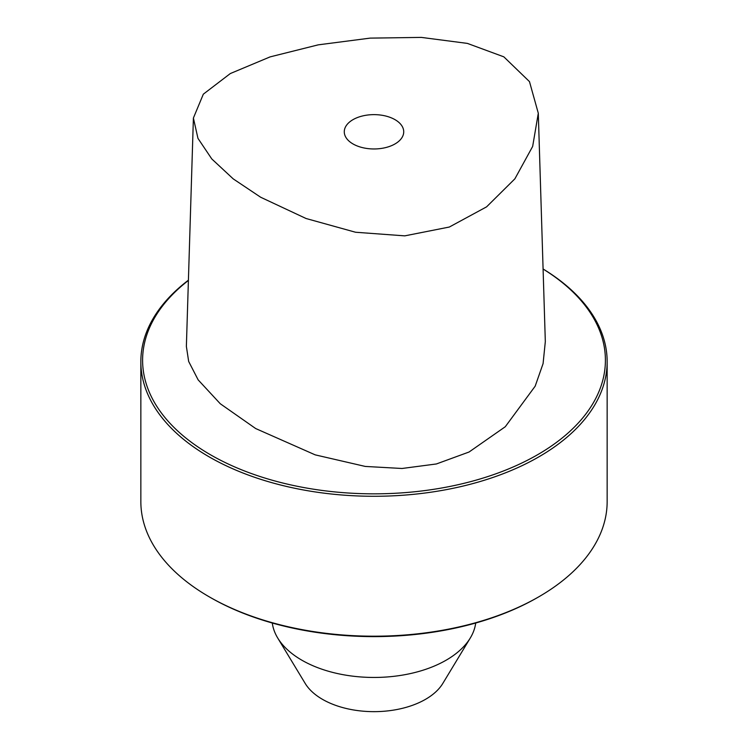 <?xml version="1.0" encoding="UTF-8"?>
<svg xmlns="http://www.w3.org/2000/svg" width="748" height="748" viewBox="0 0 748 748"><rect width="100%" height="100%" fill="white"/><g stroke="black" fill="none" stroke-linecap="round" stroke-linejoin="round"><path stroke-width="1.12" d="M503.834 56.839L467.397 43.403L421.33 37.4L370.11 38.12L318.209 44.852L270.112 56.885L230.319 73.547L203.325 94.173L193.395 118.044L197.958 138.352L211.787 158.95L233.226 178.884L260.659 197.238L306.044 218.5L355.552 232.245L404.752 235.863L449.324 227.037L486.574 206.859L514.886 178.819L532.66 146.43L538.298 113.228L529.472 81.607L503.834 56.839M395.019 119.661A29.724 17.167 180 0 1 403.724 131.798A29.724 17.167 180 0 1 385.379 147.655A29.724 17.167 180 0 1 352.981 143.934A29.724 17.167 180 0 1 344.276 131.798A29.724 17.167 180 0 1 362.621 115.94A29.724 17.167 180 0 1 395.019 119.661M538.298 113.228L545.32 341.602L543.085 363.593L535.175 386.174L505.283 426.734L469.052 452.016L436.383 463.966L402.022 468.482L365.276 466.434L315.189 454.859L255.685 428.548L220.267 403.742L198.145 379.862L188.664 361.443L186.374 346.418L193.395 118.044M188.403 280.444A231.403 133.602 0 0 0 210.375 454.709A231.403 133.602 0 0 0 534.829 456.299A231.403 133.602 0 0 0 543.085 269.028M188.412 280.182A233.152 134.612 0 0 0 140.848 361.667A233.152 134.612 0 0 0 209.131 456.85A233.152 134.612 0 0 0 463.227 486.032A233.152 134.612 0 0 0 607.152 361.667A233.152 134.612 0 0 0 543.085 268.981M607.152 361.667L607.152 501.59A233.152 134.612 180 0 1 538.869 596.773L537.634 597.484A231.403 133.602 180 0 1 210.375 597.484L210.366 597.484A231.403 133.602 180 0 1 210.366 597.484L209.131 596.773A233.152 134.612 180 0 1 140.848 501.59L140.848 361.667M538.869 596.773A233.152 134.612 180 0 1 209.131 596.773L210.366 597.484M277.695 637.979L305.212 683.466A72.865 42.066 180 0 0 425.519 699.333A72.865 42.066 0 0 0 442.788 683.466L470.305 637.979A102.008 58.896 0 0 1 446.126 660.204A102.008 58.896 180 0 1 277.695 637.979A102.008 58.896 180 0 1 272.291 623.019M470.305 637.979A102.008 58.896 0 0 0 475.709 623.019"/></g></svg>
